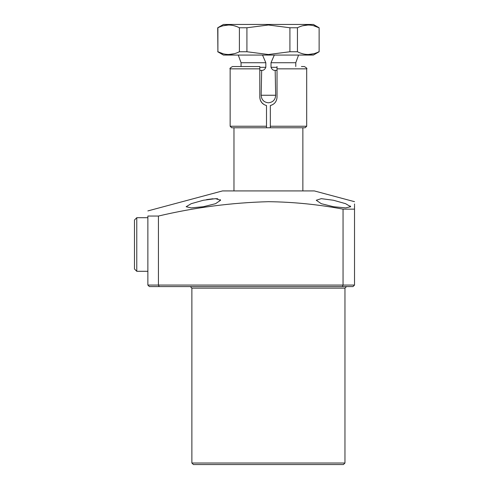 <?xml version="1.0" encoding="UTF-8"?>
<svg xmlns="http://www.w3.org/2000/svg" width="489" height="489" viewBox="0 0 489 489"><rect width="100%" height="100%" fill="white"/><g stroke="black" fill="none" stroke-linecap="round" stroke-linejoin="round"><path stroke-width="0.73" d="M343.425 464.55L193.412 464.55L191.877 463.022L344.959 463.022L343.425 464.55M333.48 206.725L321.261 203.687L316.255 200.258L321.297 198.656L333.48 200.258L345.619 203.687L350.699 206.725L345.65 207.886L333.48 206.725M203.363 206.725L191.193 207.886L186.138 206.725L191.217 203.687L203.363 200.258L215.539 198.656L220.582 200.258L215.563 203.687L203.363 206.725M350.699 206.725L350.24 205.979M147.867 210.918L222.495 190.924L314.341 190.924L354.525 201.688M147.867 285.069L343.046 285.069L343.046 209.151C318.302 204.475 293.424 201.988 268.418 201.688C231.48 202.672 194.818 207.458 158.43 216.046L158.43 285.069L159.182 286.597L149.402 286.597L147.867 285.069L147.867 216.046C147.867 209.286 147.867 209.286 147.867 216.046L158.43 216.046M343.046 209.151L354.525 209.151L354.525 205.655M354.525 205.056L354.525 203.98M354.525 209.151C354.525 199.414 354.525 199.414 354.525 209.151L354.525 285.069L352.997 286.597L159.182 286.597M268.418 464.55L342.086 464.55M343.999 286.597L352.997 286.597L354.525 285.069L343.046 285.069L342.41 286.597L346.487 286.597L343.999 286.597M268.418 286.597L277.984 286.597M220.582 200.258L220.301 199.64M217.788 198.778L215.631 198.656M212.984 198.76L206.602 199.61M274.317 55.068L271.01 62.72L271.01 67.311C271.841 69.236 273.009 70.257 274.512 70.373L275.173 70.373L275.674 95.251C275.356 99.799 272.941 102.317 268.418 102.8C263.901 102.317 261.481 99.799 261.163 95.251L261.664 70.373L262.324 70.373C263.828 70.257 264.995 69.236 265.827 67.311L265.827 62.72L262.52 55.068M233.974 190.924L233.974 127.776M302.862 190.924L302.862 127.776M241.059 66.547L241.059 62.72L238.271 55.068M271.01 62.72L295.784 62.72L298.565 55.068M295.784 66.547L295.784 62.72M275.173 70.373L277.031 70.373M259.806 70.373L261.664 70.373M266.505 126.248L266.505 105.557C262.324 104.322 260.093 101.523 259.806 97.164L259.806 68.845L230.148 68.845L230.148 126.248L266.505 126.248L266.505 127.776L270.331 127.776L270.331 126.248L306.689 126.248L305.154 127.776L270.331 127.776L304.317 127.776M241.059 62.72L265.827 62.72M217.709 51.748L223.455 55.068L313.388 55.068L319.128 51.748L319.128 27.763L313.388 24.45L223.455 24.45L217.709 27.763L217.898 51.748C225.026 55.398 232.189 55.398 239.396 51.748L239.396 27.763C232.269 24.12 225.105 24.12 217.898 27.763L217.709 27.763M223.002 25.789L228.65 25M234.115 25.746L235.777 26.253M313.657 25.746L318.938 27.763C311.811 24.12 304.647 24.12 297.44 27.763L297.44 51.748L289.916 51.748L289.916 27.763L268.418 25L246.921 27.763L239.396 27.763M246.921 27.763L246.921 51.748L268.418 54.511L289.916 51.748M246.921 51.748L239.396 51.748M234.292 53.723L228.65 54.511M223.18 53.772L217.898 51.748L217.898 27.763M313.834 53.723L308.192 54.511M302.722 53.772L301.059 53.264M297.44 51.748C304.568 55.398 311.731 55.398 318.938 51.748M297.44 27.763L289.916 27.763M302.544 25.789L308.192 25M301.407 66.547L304.39 66.547C306.615 67.873 307.379 68.643 306.689 68.845L277.031 68.845L277.031 97.164C276.743 101.523 274.506 104.322 270.331 105.557L270.331 126.248M270.331 126.321L270.331 127.776M259.806 97.164L260.264 99.933M260.295 100.019L261.688 102.531M261.725 102.58L263.877 104.475M270.331 105.557L272.752 104.603M230.148 68.845C229.457 68.643 230.227 67.873 232.446 66.547L259.806 66.547L259.806 68.845M266.505 127.776L231.682 127.776L230.148 126.248M277.031 68.845L277.031 66.547M136.773 271.291L134.475 268.993L134.475 220.007L136.773 217.709L136.773 271.291L147.867 271.291M344.959 463.022L344.959 288.125L191.877 288.125L190.349 286.597M261.163 95.251L275.674 95.251M271.01 67.311L277.031 67.311M259.806 67.311L265.827 67.311M191.877 463.022L191.877 288.125M344.959 288.125L346.487 286.597M319.128 27.763L319.128 51.748M306.689 126.248L306.689 68.845M147.867 217.709L136.773 217.709"/></g></svg>

